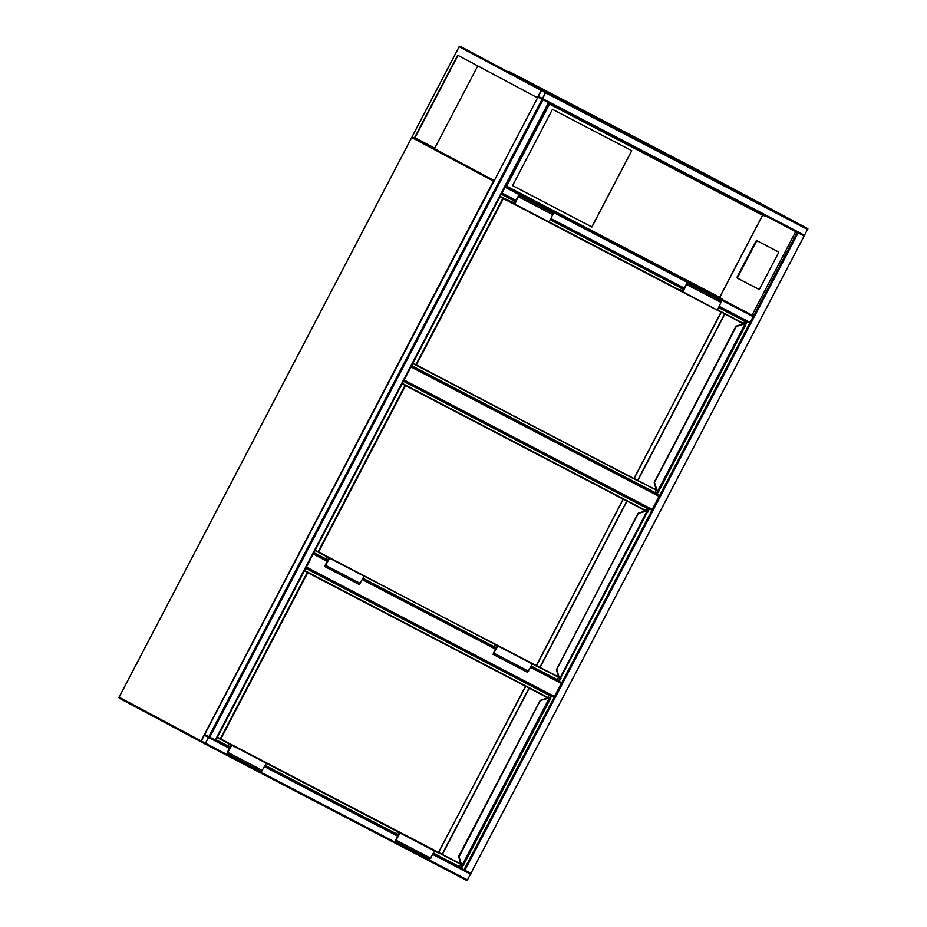 <?xml version="1.0" encoding="UTF-8"?>
<svg xmlns="http://www.w3.org/2000/svg" width="927" height="927" viewBox="0 0 927 927"><rect width="100%" height="100%" fill="white"/><g stroke="black" fill="none" stroke-linecap="round" stroke-linejoin="round"><path stroke-width="1.39" d="M404.126 380.012L652.226 509.433L659.062 496.362L410.962 366.941M652.226 509.433L651.623 510.035L403.743 380.742L651.623 510.035M411.345 366.211L659.213 495.505L411.356 366.188M659.213 495.505L659.062 496.362M306.339 567.069L554.439 696.478L561.275 683.408L530.592 667.394M554.439 696.478L553.836 697.081L305.956 567.788L553.836 697.081M530.974 666.675L561.426 682.562L530.986 666.652M561.426 682.562L561.275 683.408M803.802 226.512L541.75 89.826L538.112 96.246L537.927 97.068L542.063 99.282L542.677 98.679L545.864 92.016L541.75 89.826L807.915 228.702L467.081 880.65L205.041 743.964L208.83 736.698L204.728 734.508L201.078 740.916L200.927 741.774L205.041 743.964L467.081 880.65M208.54 737.463L204.485 734.96L201.171 741.31L205.273 743.512L208.54 737.463M542.504 99.502L548.529 102.654M542.99 99.768L209.757 737.174L204.693 734.485L537.961 97.092L548.969 102.874L549.502 104.091L506.594 186.165L505.296 186.42M209.757 737.174L229.641 747.544M229.653 747.521L215.771 740.314L549.004 102.897M804.149 235.991L470.916 873.408L804.115 235.968L542.063 99.282L208.83 736.698M542.307 98.83L545.632 92.468L541.519 90.278L538.193 96.64L542.307 98.83M797.649 232.596L803.686 235.748M795.725 231.599L752.064 315.122L753.547 315.91L797.22 232.376L803.651 235.736M753.396 316.756L505.145 187.266L505.319 186.443L753.547 315.91L463.987 869.793L433.199 853.697L470.418 873.153M501.797 193.21L505.076 186.918M501.495 193.673L515.4 200.927L501.53 193.697M501.542 193.685L505.145 187.266M749.746 323.175L718.946 307.104L749.746 323.175M552.469 109.328L512.585 185.609L591.889 226.976L631.762 150.695L552.469 109.328M737.289 276.686A1.228 1.101 117.9 0 0 737.695 278.285L758.321 289.039A1.228 1.101 117.9 0 0 759.862 288.459L778.286 253.222A1.228 1.101 -62.1 0 0 777.892 251.634A1.228 1.101 -62.1 0 1 777.892 251.634L777.336 251.344A1.228 1.101 -62.1 0 1 777.347 251.344L757.243 240.881A1.228 1.101 117.9 0 0 755.702 241.46L737.289 276.686L737.834 276.976L756.247 241.75L755.702 241.46M506.594 186.165L719.619 297.289L723.663 300.325L505.331 186.431L752.064 315.122M767.336 216.791L762.539 215.215L549.502 104.091M756.247 241.75A1.228 1.101 117.9 0 1 757.788 241.159L777.347 251.344M737.834 276.976A1.228 1.101 117.9 0 0 738.228 278.563A1.228 1.101 117.9 0 0 738.228 278.575L737.683 278.285M512.585 185.609L591.832 226.941L631.704 150.672M457.683 55.203L414.381 138.007L412.098 136.79L459.189 46.721L541.148 90.429L537.347 97.694L457.683 55.203M434.578 148.54L414.381 138.007M414.937 137.799L434.775 148.158L414.925 137.822L458.019 55.377M569.271 104.102L509.908 72.445M802.747 225.968L541.994 89.942L541.148 90.429M802.666 225.921L765.911 206.304L802.655 225.91M697.567 169.85L699.004 170.603L697.567 169.85M606.2 122.19L607.625 122.943L606.2 122.19M514.821 74.531L516.258 75.284L514.821 74.531M576.467 107.405L577.892 108.158L576.467 107.405M667.834 155.064L669.259 155.817L667.834 155.064M759.201 202.723L760.638 203.476L759.201 202.723M570.592 104.345L508.958 71.472L704.798 173.639A0.823 0.776 118.1 0 0 704.798 173.65A0.823 0.776 118.1 0 0 704.798 173.639L765.748 206.153L569.224 103.615M511.02 72.561A0.823 0.776 118.1 0 0 510.232 72.619L510.325 72.202M510.14 72.573L508.958 71.472M763.442 204.96L765.934 206.246M763.257 205.319L575.192 106.756M570.406 104.716L574.995 107.126M477.764 65.91L434.485 148.714L494.253 180.603L415.076 138.366M654.207 482.643L656.026 489.027L657.51 491.125A4.102 3.893 -61.9 0 1 656.049 489.05L654.207 482.643L656.038 489.039A4.102 3.893 118.1 0 0 657.498 491.125L656.756 493.512L411.634 365.644L655.041 492.596L656.165 490.441M501.264 194.218L512.84 200.255M550.406 219.861L681.102 288.03M718.668 307.625L746.374 322.075L744.81 324.102A4.102 3.893 118.1 0 0 742.272 324.102L735.945 326.269L742.284 324.102A4.102 3.893 -61.9 0 1 744.821 324.114L717.533 309.803L744.821 324.114M747.174 321.831L745.737 324.577M658.413 491.611L656.988 494.323M744.659 321.182L743.512 323.372M656.756 493.512L655.041 492.596M735.934 326.281L654.219 482.307L736.2 326.71L654.485 482.446L656.536 488.981A3.685 3.499 118.1 0 0 657.857 490.846L744.787 324.554A3.685 3.499 118.1 0 0 742.504 324.543L735.968 326.582M658.228 491.53L657.51 491.125M680.012 289.548L683.153 291.217L680.012 289.548L679.723 290.093L721.276 312.248L633.79 478.795L412.978 363.569L656.733 490.406M745.296 324.786L744.81 324.102L742.504 324.543M515.308 201.113L513.025 199.896L515.319 201.089L518.83 195.33L514.775 204.079L549.259 222.074L553.315 213.326L518.83 195.33M514.902 203.419L500.313 196.501L514.775 204.079M511.75 201.773L514.891 203.453L518.552 195.887L515.192 201.75L512.735 200.441L513.025 199.896M683.153 291.217L683.906 289.757M683.454 289.525L680.997 288.216L681.287 287.671L683.581 288.865M717.521 309.838L721.577 301.09L687.092 283.106L683.57 288.888L681.287 287.671M683.037 291.854L687.092 283.106M560.441 678.587L559.723 678.17L560.545 678.182L559.723 678.17L558.969 680.557L531.264 666.107L557.254 679.642L558.39 677.486M493.685 646.501L363.002 578.332M325.423 558.738L313.847 552.701M403.477 381.264L648.599 509.132L647.023 511.159L402.538 383.546L623.35 498.772L536.524 665.644L315.192 550.615L558.958 677.463M362.712 578.9L495.69 648.263L362.724 578.877M327.44 560.476L313.569 553.245L327.428 560.499M649.387 508.877L647.95 511.623M560.626 678.657L559.201 681.368M493.697 646.49L363.013 578.321M325.435 558.714L313.859 552.677M646.872 508.228L645.725 510.418M558.969 680.557L557.254 679.642M647.938 512.052L647 511.6A3.685 3.499 118.1 0 0 644.717 511.6L637.927 513.523L556.698 669.491M638.147 513.326L556.409 669.676L558.263 676.096L556.409 669.676L638.182 513.628M556.687 669.503L558.749 676.026A3.685 3.499 118.1 0 0 560.07 677.892L647.034 511.159A4.102 3.893 118.1 0 0 644.485 511.148L638.158 513.315L644.497 511.148A4.102 3.893 -61.9 0 1 647.034 511.159L644.717 511.6M560.117 678.413L560.974 678.402M558.239 676.073L559.711 678.17A4.102 3.893 118.1 0 1 558.251 676.084L556.93 669.63M647.509 511.831L647.023 511.148M493.778 646.328L496.71 647.857L493.778 646.328L493.5 646.872L495.783 648.089L493.048 654.3L527.521 672.284L532.388 663.964L531.704 663.593M494.589 644.23L494.311 644.752L497.451 646.432L493.326 653.755L496.235 647.637M497.22 645.609L532.388 663.964M497.903 645.968L493.048 654.3M363.442 575.829L329.641 558.205L324.786 566.524L327.521 560.325L325.238 559.108L325.516 558.552L327.973 559.862L325.215 565.134M364.126 576.188L359.259 584.508L324.786 566.524M328.958 557.834L329.641 558.205M326.327 556.467L326.049 556.988L329.189 558.657L325.678 565.377M325.516 558.552L327.973 559.862M462.654 865.633L461.936 865.215L462.758 865.227L461.936 865.215L461.183 867.602L433.477 853.153L459.479 866.687L460.603 864.543M395.899 833.547L265.215 765.378L395.91 833.535M227.636 745.783L216.061 739.746L227.648 745.771M305.69 568.309L550.812 696.177L549.236 698.205L304.751 570.592L525.702 686.351L438.228 852.886L220.487 739.306L461.171 864.509M397.915 835.297L264.937 765.922L397.903 835.32M551.6 695.922L550.163 698.668M462.84 865.702L461.414 868.414M549.085 695.273L547.95 697.463M461.183 867.602L459.479 866.687M550.151 699.097L549.213 698.657A3.685 3.499 118.1 0 0 546.93 698.645L540.14 700.569L458.911 856.536L460.974 863.072A3.685 3.499 118.1 0 0 462.283 864.949L549.236 698.205A4.102 3.893 118.1 0 0 546.698 698.193L540.395 700.673M459.143 856.675L540.371 700.36L546.71 698.193A4.102 3.893 -61.9 0 1 549.247 698.205L546.675 698.193L540.128 700.557L458.656 856.397L460.452 863.118L461.924 865.215A4.102 3.893 -61.9 0 1 460.476 863.141A4.102 3.893 118.1 0 0 461.924 865.215L462.295 865.447M549.723 698.877L549.236 698.205M396.802 831.276L396.524 831.797L399.664 833.477L395.539 840.801L398.448 834.682L395.991 833.373L398.923 834.903M433.917 850.638L434.601 851.009L429.746 859.329L395.261 841.345L397.996 835.134L395.713 833.918L395.991 833.373M399.433 832.655L434.601 851.009M400.116 833.025L395.261 841.345M265.655 762.875L231.854 745.25L226.999 753.57L229.734 747.371L227.451 746.154L227.729 745.609L230.186 746.919L227.428 752.179M266.339 763.234L261.484 771.565L226.999 753.57M231.171 744.891L231.854 745.25M228.54 743.512L228.262 744.033L231.402 745.702L227.891 752.423M230.661 747.127L227.729 745.609M200.904 741.751L119.432 698.298A0.823 0.776 118.1 0 1 119.432 698.286L200.904 741.751M201.078 740.916L493.454 181.113L411.727 137.52L119.119 697.208L200.846 740.8A0.823 0.776 118.1 0 0 200.869 741.6M119.119 697.208L119.119 697.208A0.823 0.776 118.1 0 0 119.432 698.286A0.823 0.823 0 0 1 119.085 697.185L411.692 137.497A0.823 0.823 0 0 1 412.7 137.103M412.7 137.115A0.823 0.776 118.1 0 0 411.727 137.52M494.218 180.661A0.823 0.776 118.1 0 0 493.454 181.113L493.871 181.333M495.308 648.993L362.33 579.63M327.046 561.229L313.175 553.987M205.643 743.361L467.695 880.047M208.679 737.544L229.259 748.274M264.543 766.675L397.521 836.05M432.805 854.451L470.731 874.231M201.171 741.31L205.342 743.489M201.217 740.997L205.527 743.245M204.264 735.181L208.563 737.428M548.506 102.642L215.273 740.059M548.958 102.874L215.736 740.291M807.765 229.56L545.713 92.862M807.915 228.702L545.864 92.016M804.717 235.365L542.677 98.679M545.586 92.746L541.287 90.51M542.55 98.563L538.251 96.315M542.365 98.807L538.193 96.64M464.902 870.268L798.135 232.851M750.36 322.573L719.329 306.385M684.045 287.973L551.067 218.61M515.783 200.209L502.098 193.071M683.663 288.703L550.684 219.34L683.663 288.703M719.619 297.289L762.539 215.215M762.689 215.157L719.665 297.451M541.994 89.942L460.267 46.35A0.823 0.776 118.1 0 0 459.189 46.721L459.189 46.721M460.267 46.35L460.267 46.35A0.823 0.823 0 0 0 459.155 46.698L412.086 136.732M412.967 363.106L415.899 364.67L502.863 198.332L499.931 196.756M743.187 323.894L721.136 311.715L724.601 313.963L637.637 480.313L634.103 478.494L721.055 312.144L503.326 198.563L416.362 364.914L633.79 478.795L656.397 489.908M724.462 313.43L724.81 314.079L637.846 480.418L656.571 490.198M745.725 325.006L658.761 491.356M658.332 491.136L657.498 491.113M724.879 313.65L745.041 324.647M679.723 290.081L549.271 222.04L679.723 290.081M500.082 196.466L514.091 203.72M549.259 222.063L682.353 291.484M657.695 491.252L656.93 490.846L657.695 491.252M743.361 323.291L743.605 323.882M553.048 214.809L518.575 196.825M686.837 284.589L721.31 302.573M315.18 550.151L318.112 551.716L405.076 385.377L402.144 383.813M645.401 510.939L623.35 498.772L626.814 501.02L539.85 667.359L536.316 665.54L623.28 499.19L405.539 385.62L318.575 551.959L536.003 665.841M626.675 500.487L627.023 501.125L540.059 667.475L558.61 676.965M560.545 678.182L647.706 511.472M627.092 500.696L647.753 511.495M559.908 678.297L559.143 677.892L559.908 678.297M558.796 677.243L536.015 665.841M560.082 678.402L559.711 678.17A4.102 3.893 -61.9 0 1 558.263 676.096L558.749 676.026M402.527 383.546L647.255 511.692M558.228 677.405L559.143 677.892M645.574 510.337L645.818 510.928M644.439 511.159L638.158 513.303M494.114 653.234L528.587 671.218M360.325 583.454L325.852 565.47M217.393 737.197L220.325 738.773L307.289 572.423L304.357 570.858M547.614 697.985L525.563 685.818L529.027 688.066L442.063 854.404L438.529 852.585L525.493 686.235L307.752 572.666L220.788 739.004L460.823 864.01M528.888 687.533L529.236 688.17L442.272 854.52L461.009 864.288M529.305 687.753L550.232 699.143L463.268 865.482L462.33 865.47M462.121 865.343L461.356 864.937L462.121 865.343M220.475 739.306L217.405 737.672L220.487 739.306M304.751 570.592L549.468 698.738M547.787 697.382L548.031 697.973M396.327 840.291L430.8 858.275M262.538 770.499L228.065 752.515M537.927 97.068L204.693 734.485M804.115 235.968L542.063 99.282M763.697 205.064L704.798 173.65M656.93 490.846L656.015 490.36M742.249 324.091L735.945 326.258M461.356 864.937L460.441 864.462"/></g></svg>
